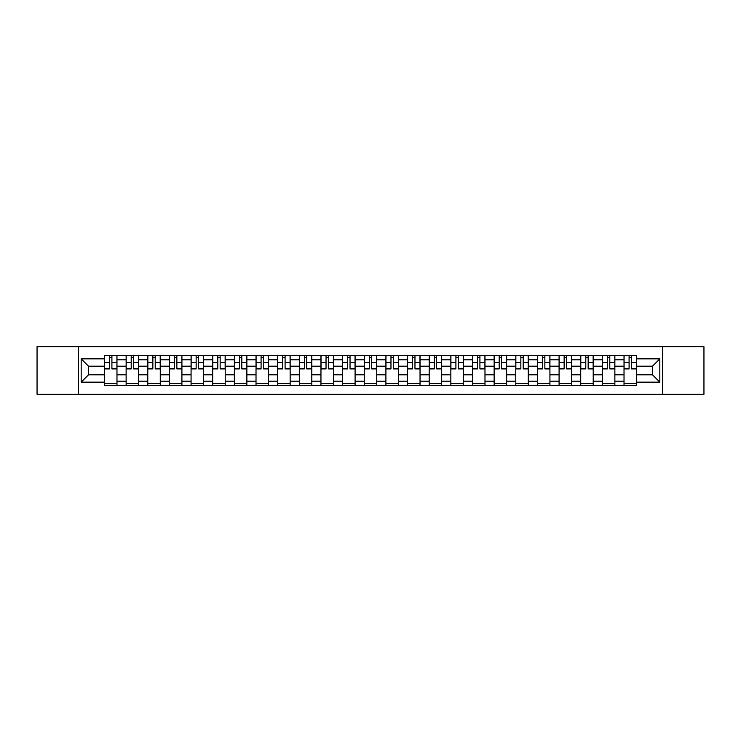 <?xml version="1.0" encoding="UTF-8"?>
<svg xmlns="http://www.w3.org/2000/svg" width="741" height="741" viewBox="0 0 741 741"><rect width="100%" height="100%" fill="white"/><g stroke="black" fill="none" stroke-linecap="round" stroke-linejoin="round"><path stroke-width="1.11" d="M662.602 394.295L703.95 394.295L703.95 346.705L37.05 346.705L37.05 394.295L662.602 394.295L662.602 346.705M126.137 385.413L126.137 359.811L116.976 359.811L116.976 385.413M116.976 359.811L116.976 355.587M126.137 359.811L126.137 355.587M138.623 355.587L138.623 385.413M147.783 385.413L147.783 355.587M160.269 355.587L160.269 385.413M169.43 385.413L169.43 355.587M181.916 355.587L181.916 385.413M191.076 385.413L191.076 355.587M203.571 355.587L203.571 385.413M212.723 385.413L212.723 355.587M225.218 355.587L225.218 385.413M234.369 385.413L234.369 355.587M246.864 355.587L246.864 385.413M256.015 385.413L256.015 355.587M268.511 355.587L268.511 385.413M277.671 385.413L277.671 355.587M290.157 355.587L290.157 385.413M299.318 385.413L299.318 355.587M311.804 355.587L311.804 385.413M320.964 385.413L320.964 355.587M333.45 355.587L333.45 385.413M342.611 385.413L342.611 355.587M355.096 355.587L355.096 385.413M364.257 385.413L364.257 355.587M376.743 355.587L376.743 385.413M385.904 385.413L385.904 355.587M398.389 355.587L398.389 385.413M407.55 385.413L407.55 355.587M420.036 355.587L420.036 385.413M429.196 385.413L429.196 355.587M441.682 355.587L441.682 385.413M450.843 385.413L450.843 355.587M463.329 355.587L463.329 385.413M472.489 385.413L472.489 355.587M484.985 355.587L484.985 385.413M494.136 385.413L494.136 355.587M506.631 355.587L506.631 385.413M515.782 385.413L515.782 355.587M528.277 355.587L528.277 385.413M537.429 385.413L537.429 355.587M549.924 355.587L549.924 385.413M559.085 385.413L559.085 355.587M571.57 355.587L571.57 385.413M580.731 385.413L580.731 355.587M593.217 355.587L593.217 385.413M602.377 385.413L602.377 355.587M614.863 355.587L614.863 385.413M624.024 385.413L624.024 355.587M624.024 374.798L614.863 374.798M602.377 374.798L593.217 374.798M580.731 374.798L571.57 374.798M559.085 374.798L549.924 374.798M537.429 374.798L528.277 374.798M515.782 374.798L506.631 374.798M494.136 374.798L484.985 374.798M472.489 374.798L463.329 374.798M450.843 374.798L441.682 374.798M429.196 374.798L420.036 374.798M407.55 374.798L398.389 374.798M385.904 374.798L376.743 374.798M364.257 374.798L355.096 374.798M342.611 374.798L333.45 374.798M320.964 374.798L311.804 374.798M299.318 374.798L290.157 374.798M277.671 374.798L268.511 374.798M256.015 374.798L246.864 374.798M234.369 374.798L225.218 374.798M212.723 374.798L203.571 374.798M191.076 374.798L181.916 374.798M169.43 374.798L160.269 374.798M147.783 374.798L138.623 374.798M126.137 374.798L116.976 374.798M624.024 366.202L614.863 366.202M602.377 366.202L593.217 366.202M580.731 366.202L571.57 366.202M559.085 366.202L549.924 366.202M537.429 366.202L528.277 366.202M515.782 366.202L506.631 366.202M494.136 366.202L484.985 366.202M472.489 366.202L463.329 366.202M450.843 366.202L441.682 366.202M429.196 366.202L420.036 366.202M407.55 366.202L398.389 366.202M385.904 366.202L376.743 366.202M364.257 366.202L355.096 366.202M342.611 366.202L333.45 366.202M320.964 366.202L311.804 366.202M299.318 366.202L290.157 366.202M277.671 366.202L268.511 366.202M256.015 366.202L246.864 366.202M234.369 366.202L225.218 366.202M212.723 366.202L203.571 366.202M191.076 366.202L181.916 366.202M169.43 366.202L160.269 366.202M147.783 366.202L138.623 366.202M126.137 366.202L116.976 366.202M88.531 374.798L104.49 374.798L104.49 366.202L88.531 366.202L88.531 374.798L81.177 382.152L81.177 358.848L104.49 358.848L104.49 366.202M636.51 366.202L636.51 374.798L652.469 374.798L652.469 366.202L636.51 366.202L636.51 355.587L104.49 355.587L104.49 358.848M636.51 358.848L659.823 358.848L659.823 382.152L636.51 382.152L636.51 374.798M104.49 374.798L104.49 385.413L636.51 385.413L636.51 382.152M104.49 382.152L81.177 382.152M78.398 394.295L78.398 346.705M116.976 383.338L104.49 383.338M109.557 357.662L111.91 357.662M138.623 383.338L126.137 383.338M131.203 357.662L133.556 357.662M160.269 383.338L147.783 383.338M152.85 357.662L155.212 357.662M181.916 383.338L169.43 383.338M174.496 357.662L176.858 357.662M203.571 383.338L191.076 383.338M196.143 357.662L198.505 357.662M225.218 383.338L212.723 383.338M217.789 357.662L220.151 357.662M246.864 383.338L234.369 383.338M239.436 357.662L241.798 357.662M268.511 383.338L256.015 383.338M261.082 357.662L263.444 357.662M290.157 383.338L277.671 383.338M282.729 357.662L285.09 357.662M311.804 383.338L299.318 383.338M304.375 357.662L306.737 357.662M333.45 383.338L320.964 383.338M326.031 357.662L328.383 357.662M355.096 383.338L342.611 383.338M347.677 357.662L350.03 357.662M376.743 383.338L364.257 383.338M369.324 357.662L371.676 357.662M398.389 383.338L385.904 383.338M390.97 357.662L393.323 357.662M420.036 383.338L407.55 383.338M412.617 357.662L414.969 357.662M441.682 383.338L429.196 383.338M434.263 357.662L436.625 357.662M463.329 383.338L450.843 383.338M455.91 357.662L458.271 357.662M484.985 383.338L472.489 383.338M477.556 357.662L479.918 357.662M506.631 383.338L494.136 383.338M499.202 357.662L501.564 357.662M528.277 383.338L515.782 383.338M520.849 357.662L523.211 357.662M549.924 383.338L537.429 383.338M542.495 357.662L544.857 357.662M571.57 383.338L559.085 383.338M564.142 357.662L566.504 357.662M593.217 383.338L580.731 383.338M585.788 357.662L588.15 357.662M614.863 383.338L602.377 383.338M607.444 357.662L609.797 357.662M636.51 383.338L624.024 383.338M629.09 357.662L631.443 357.662M81.177 358.848L88.531 366.202M652.469 374.798L659.823 382.152M652.469 366.202L659.823 358.848M111.91 368.425L116.911 368.425L116.911 368.907L111.91 368.907L111.91 355.717L116.911 355.717L114.133 355.717M116.911 368.425L116.911 355.717M109.557 357.523L111.91 357.523M107.334 355.717L104.555 355.717L104.555 368.907L109.557 368.907L109.557 355.717L107.538 355.717M104.555 355.717L113.929 355.717M133.556 368.425L138.558 368.425L138.558 368.907L133.556 368.907L133.556 355.717L138.558 355.717L135.779 355.717M138.558 368.425L138.558 355.717M131.203 357.523L133.556 357.523M128.98 355.717L126.202 355.717L126.202 368.907L131.203 368.907L131.203 355.717L129.193 355.717M126.202 355.717L135.575 355.717M155.212 368.425L160.204 368.425L160.204 368.907L155.212 368.907L155.212 355.717L160.204 355.717L157.425 355.717M160.204 368.425L160.204 355.717M152.85 357.523L155.212 357.523M150.627 355.717L147.857 355.717L147.857 368.907L152.85 368.907L152.85 355.717L150.84 355.717M147.857 355.717L157.222 355.717M176.858 368.425L181.851 368.425L181.851 368.907L176.858 368.907L176.858 355.717L181.851 355.717L179.072 355.717M181.851 368.425L181.851 355.717M174.496 357.523L176.858 357.523M172.273 355.717L169.504 355.717L169.504 368.907L174.496 368.907L174.496 355.717L172.486 355.717M169.504 355.717L178.868 355.717M198.505 368.425L203.497 368.425L203.497 368.907L198.505 368.907L198.505 355.717L203.497 355.717L200.718 355.717M203.497 368.425L203.497 355.717M196.143 357.523L198.505 357.523M193.92 355.717L191.15 355.717L191.15 368.907L196.143 368.907L196.143 355.717L194.133 355.717M191.15 355.717L200.515 355.717M220.151 368.425L225.144 368.425L225.144 368.907L220.151 368.907L220.151 355.717L225.144 355.717L222.365 355.717M225.144 368.425L225.144 355.717M217.789 357.523L220.151 357.523M215.566 355.717L212.797 355.717L212.797 368.907L217.789 368.907L217.789 355.717L215.779 355.717M212.797 355.717L222.161 355.717M241.798 368.425L246.79 368.425L246.79 368.907L241.798 368.907L241.798 355.717L246.79 355.717L244.021 355.717M246.79 368.425L246.79 355.717M239.436 357.523L241.798 357.523M237.213 355.717L234.443 355.717L234.443 368.907L239.436 368.907L239.436 355.717L237.426 355.717M234.443 355.717L243.808 355.717M263.444 368.425L268.437 368.425L268.437 368.907L263.444 368.907L263.444 355.717L268.437 355.717L265.667 355.717M268.437 368.425L268.437 355.717M261.082 357.523L263.444 357.523M258.868 355.717L256.09 355.717L256.09 368.907L261.082 368.907L261.082 355.717L259.072 355.717M256.09 355.717L265.454 355.717M285.09 368.425L290.083 368.425L290.083 368.907L285.09 368.907L285.09 355.717L290.083 355.717L287.313 355.717M290.083 368.425L290.083 355.717M282.729 357.523L285.09 357.523M280.515 355.717L277.736 355.717L277.736 368.907L282.729 368.907L282.729 355.717L280.719 355.717M277.736 355.717L287.1 355.717M306.737 368.425L311.729 368.425L311.729 368.907L306.737 368.907L306.737 355.717L311.729 355.717L308.96 355.717M311.729 368.425L311.729 355.717M304.375 357.523L306.737 357.523M302.161 355.717L299.383 355.717L299.383 368.907L304.375 368.907L304.375 355.717L302.365 355.717M299.383 355.717L308.747 355.717M328.383 368.425L333.385 368.425L333.385 368.907L328.383 368.907L328.383 355.717L333.385 355.717L330.606 355.717M333.385 368.425L333.385 355.717M326.031 357.523L328.383 357.523M323.808 355.717L321.029 355.717L321.029 368.907L326.031 368.907L326.031 355.717L324.012 355.717M321.029 355.717L330.393 355.717M350.03 368.425L355.032 368.425L355.032 368.907L350.03 368.907L350.03 355.717L355.032 355.717L352.253 355.717M355.032 368.425L355.032 355.717M347.677 357.523L350.03 357.523M345.454 355.717L342.675 355.717L342.675 368.907L347.677 368.907L347.677 355.717L345.658 355.717M342.675 355.717L352.04 355.717M371.676 368.425L376.678 368.425L376.678 368.907L371.676 368.907L371.676 355.717L376.678 355.717L373.899 355.717M376.678 368.425L376.678 355.717M369.324 357.523L371.676 357.523M367.101 355.717L364.322 355.717L364.322 368.907L369.324 368.907L369.324 355.717L367.304 355.717M364.322 355.717L373.696 355.717M393.323 368.425L398.325 368.425L398.325 368.907L393.323 368.907L393.323 355.717L398.325 355.717L395.546 355.717M398.325 368.425L398.325 355.717M390.97 357.523L393.323 357.523M388.747 355.717L385.968 355.717L385.968 368.907L390.97 368.907L390.97 355.717L388.96 355.717M385.968 355.717L395.342 355.717M414.969 368.425L419.971 368.425L419.971 368.907L414.969 368.907L414.969 355.717L419.971 355.717L417.192 355.717M419.971 368.425L419.971 355.717M412.617 357.523L414.969 357.523M410.394 355.717L407.615 355.717L407.615 368.907L412.617 368.907L412.617 355.717L410.607 355.717M407.615 355.717L416.988 355.717M436.625 368.425L441.617 368.425L441.617 368.907L436.625 368.907L436.625 355.717L441.617 355.717L438.839 355.717M441.617 368.425L441.617 355.717M434.263 357.523L436.625 357.523M432.04 355.717L429.271 355.717L429.271 368.907L434.263 368.907L434.263 355.717L432.253 355.717M429.271 355.717L438.635 355.717M458.271 368.425L463.264 368.425L463.264 368.907L458.271 368.907L458.271 355.717L463.264 355.717L460.485 355.717M463.264 368.425L463.264 355.717M455.91 357.523L458.271 357.523M453.687 355.717L450.917 355.717L450.917 368.907L455.91 368.907L455.91 355.717L453.9 355.717M450.917 355.717L460.281 355.717M479.918 368.425L484.91 368.425L484.91 368.907L479.918 368.907L479.918 355.717L484.91 355.717L482.132 355.717M484.91 368.425L484.91 355.717M477.556 357.523L479.918 357.523M475.333 355.717L472.563 355.717L472.563 368.907L477.556 368.907L477.556 355.717L475.546 355.717M472.563 355.717L481.928 355.717M501.564 368.425L506.557 368.425L506.557 368.907L501.564 368.907L501.564 355.717L506.557 355.717L503.787 355.717M506.557 368.425L506.557 355.717M499.202 357.523L501.564 357.523M496.979 355.717L494.21 355.717L494.21 368.907L499.202 368.907L499.202 355.717L497.192 355.717M494.21 355.717L503.574 355.717M523.211 368.425L528.203 368.425L528.203 368.907L523.211 368.907L523.211 355.717L528.203 355.717L525.434 355.717M528.203 368.425L528.203 355.717M520.849 357.523L523.211 357.523M518.635 355.717L515.856 355.717L515.856 368.907L520.849 368.907L520.849 355.717L518.839 355.717M515.856 355.717L525.221 355.717M544.857 368.425L549.85 368.425L549.85 368.907L544.857 368.907L544.857 355.717L549.85 355.717L547.08 355.717M549.85 368.425L549.85 355.717M542.495 357.523L544.857 357.523M540.282 355.717L537.503 355.717L537.503 368.907L542.495 368.907L542.495 355.717L540.485 355.717M537.503 355.717L546.867 355.717M566.504 368.425L571.496 368.425L571.496 368.907L566.504 368.907L566.504 355.717L571.496 355.717L568.727 355.717M571.496 368.425L571.496 355.717M564.142 357.523L566.504 357.523M561.928 355.717L559.149 355.717L559.149 368.907L564.142 368.907L564.142 355.717L562.132 355.717M559.149 355.717L568.514 355.717M588.15 368.425L593.143 368.425L593.143 368.907L588.15 368.907L588.15 355.717L593.143 355.717L590.373 355.717M593.143 368.425L593.143 355.717M585.788 357.523L588.15 357.523M583.575 355.717L580.796 355.717L580.796 368.907L585.788 368.907L585.788 355.717L583.778 355.717M580.796 355.717L590.16 355.717M609.797 368.425L614.798 368.425L614.798 368.907L609.797 368.907L609.797 355.717L614.798 355.717L612.02 355.717M614.798 368.425L614.798 355.717M607.444 357.523L609.797 357.523M605.221 355.717L602.442 355.717L602.442 368.907L607.444 368.907L607.444 355.717L605.425 355.717M602.442 355.717L611.807 355.717M631.443 368.425L636.445 368.425L636.445 368.907L631.443 368.907L631.443 355.717L636.445 355.717L633.666 355.717M636.445 368.425L636.445 355.717M629.09 357.523L631.443 357.523M626.867 355.717L624.089 355.717L624.089 368.907L629.09 368.907L629.09 355.717L627.071 355.717M624.089 355.717L633.462 355.717M602.377 359.811L593.217 359.811M580.731 359.811L571.57 359.811M559.085 359.811L549.924 359.811M537.429 359.811L528.277 359.811M515.782 359.811L506.631 359.811M494.136 359.811L484.985 359.811M472.489 359.811L463.329 359.811M450.843 359.811L441.682 359.811M429.196 359.811L420.036 359.811M407.55 359.811L398.389 359.811M385.904 359.811L376.743 359.811M364.257 359.811L355.096 359.811M342.611 359.811L333.45 359.811M320.964 359.811L311.804 359.811M299.318 359.811L290.157 359.811M277.671 359.811L268.511 359.811M256.015 359.811L246.864 359.811M234.369 359.811L225.218 359.811M212.723 359.811L203.571 359.811M191.076 359.811L181.916 359.811M169.43 359.811L160.269 359.811M147.783 359.811L138.623 359.811M624.024 359.811L614.863 359.811M602.377 381.189L593.217 381.189M580.731 381.189L571.57 381.189M559.085 381.189L549.924 381.189M537.429 381.189L528.277 381.189M515.782 381.189L506.631 381.189M494.136 381.189L484.985 381.189M472.489 381.189L463.329 381.189M450.843 381.189L441.682 381.189M429.196 381.189L420.036 381.189M407.55 381.189L398.389 381.189M385.904 381.189L376.743 381.189M364.257 381.189L355.096 381.189M342.611 381.189L333.45 381.189M320.964 381.189L311.804 381.189M299.318 381.189L290.157 381.189M277.671 381.189L268.511 381.189M256.015 381.189L246.864 381.189M234.369 381.189L225.218 381.189M212.723 381.189L203.571 381.189M191.076 381.189L181.916 381.189M169.43 381.189L160.269 381.189M147.783 381.189L138.623 381.189M126.137 381.189L116.976 381.189M624.024 381.189L614.863 381.189M111.91 362.46L116.911 362.46M104.555 368.425L109.557 368.425M104.555 362.46L109.557 362.46M133.556 362.46L138.558 362.46M126.202 368.425L131.203 368.425M126.202 362.46L131.203 362.46M155.212 362.46L160.204 362.46M147.857 368.425L152.85 368.425M147.857 362.46L152.85 362.46M176.858 362.46L181.851 362.46M169.504 368.425L174.496 368.425M169.504 362.46L174.496 362.46M198.505 362.46L203.497 362.46M191.15 368.425L196.143 368.425M191.15 362.46L196.143 362.46M220.151 362.46L225.144 362.46M212.797 368.425L217.789 368.425M212.797 362.46L217.789 362.46M241.798 362.46L246.79 362.46M234.443 368.425L239.436 368.425M234.443 362.46L239.436 362.46M263.444 362.46L268.437 362.46M256.09 368.425L261.082 368.425M256.09 362.46L261.082 362.46M285.09 362.46L290.083 362.46M277.736 368.425L282.729 368.425M277.736 362.46L282.729 362.46M306.737 362.46L311.729 362.46M299.383 368.425L304.375 368.425M299.383 362.46L304.375 362.46M328.383 362.46L333.385 362.46M321.029 368.425L326.031 368.425M321.029 362.46L326.031 362.46M350.03 362.46L355.032 362.46M342.675 368.425L347.677 368.425M342.675 362.46L347.677 362.46M371.676 362.46L376.678 362.46M364.322 368.425L369.324 368.425M364.322 362.46L369.324 362.46M393.323 362.46L398.325 362.46M385.968 368.425L390.97 368.425M385.968 362.46L390.97 362.46M414.969 362.46L419.971 362.46M407.615 368.425L412.617 368.425M407.615 362.46L412.617 362.46M436.625 362.46L441.617 362.46M429.271 368.425L434.263 368.425M429.271 362.46L434.263 362.46M458.271 362.46L463.264 362.46M450.917 368.425L455.91 368.425M450.917 362.46L455.91 362.46M479.918 362.46L484.91 362.46M472.563 368.425L477.556 368.425M472.563 362.46L477.556 362.46M501.564 362.46L506.557 362.46M494.21 368.425L499.202 368.425M494.21 362.46L499.202 362.46M523.211 362.46L528.203 362.46M515.856 368.425L520.849 368.425M515.856 362.46L520.849 362.46M544.857 362.46L549.85 362.46M537.503 368.425L542.495 368.425M537.503 362.46L542.495 362.46M566.504 362.46L571.496 362.46M559.149 368.425L564.142 368.425M559.149 362.46L564.142 362.46M588.15 362.46L593.143 362.46M580.796 368.425L585.788 368.425M580.796 362.46L585.788 362.46M609.797 362.46L614.798 362.46M602.442 368.425L607.444 368.425M602.442 362.46L607.444 362.46M631.443 362.46L636.445 362.46M624.089 368.425L629.09 368.425M624.089 362.46L629.09 362.46"/></g></svg>
